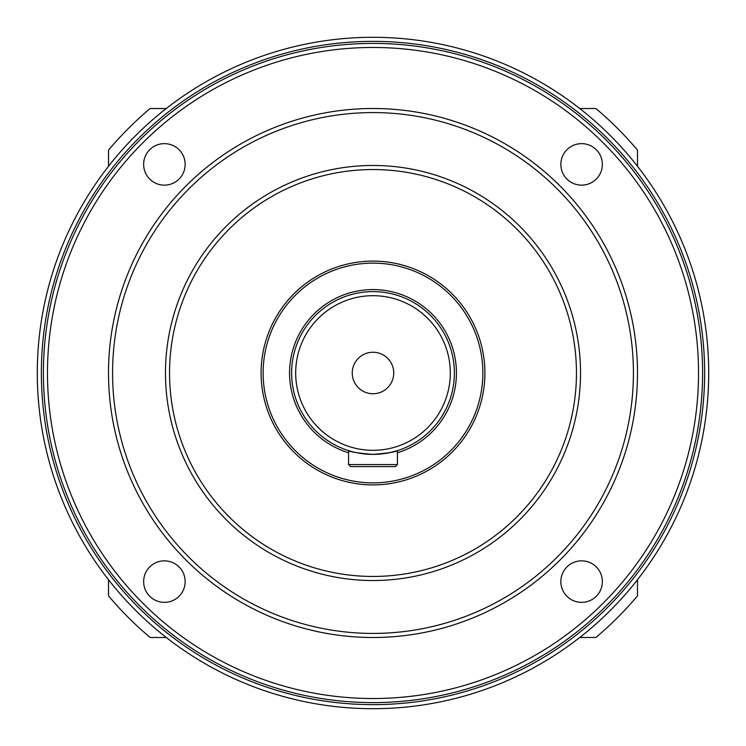<?xml version="1.0" encoding="UTF-8"?>
<svg xmlns="http://www.w3.org/2000/svg" width="746" height="746" viewBox="0 0 746 746"><rect width="100%" height="100%" fill="white"/><g stroke="black" fill="none" stroke-linecap="round" stroke-linejoin="round"><path stroke-width="1.12" d="M373 352.252A20.748 20.748 0 0 0 352.252 373A20.748 20.748 0 0 0 373 393.748A20.748 20.748 0 0 0 393.748 373A20.748 20.748 0 0 0 373 352.252M397.413 464.553L395.38 466.586L350.62 466.586L348.587 464.553L397.413 464.553L397.413 450.631L390.289 452.524M348.587 464.553L348.587 450.631C350.033 451.908 358.173 453.158 373 454.379A81.379 81.379 0 0 0 454.379 373A81.379 81.379 0 0 0 373 291.621A81.379 81.379 0 0 0 291.621 373A81.379 81.379 0 0 0 373 454.379C387.836 453.158 395.977 451.908 397.413 450.631M373 482.867A109.867 109.867 0 0 0 482.867 373A109.867 109.867 0 0 0 373 263.133A109.867 109.867 0 0 0 263.133 373A109.867 109.867 0 0 0 373 482.867M373 484.9A111.9 111.9 0 0 0 484.9 373A111.9 111.9 0 0 0 373 261.1A111.9 111.9 0 0 0 261.1 373A111.9 111.9 0 0 0 373 484.9M381.971 453.885L377.784 454.239M704.634 373A331.634 331.634 0 0 0 373 41.366A331.634 331.634 0 0 0 41.366 373A331.634 331.634 0 0 0 373 704.634A331.634 331.634 0 0 0 704.634 373M37.3 373A335.7 335.7 0 0 1 373 37.3A335.7 335.7 0 0 1 708.7 373A335.7 335.7 0 0 1 373 708.7A335.7 335.7 0 0 1 37.3 373M579.735 637.494L595.877 637.494A345.874 345.874 0 0 0 637.494 595.877L637.494 579.735M108.506 579.735L108.506 595.877A345.874 345.874 0 0 0 150.123 637.494L166.265 637.494M637.494 166.265L637.494 150.123A345.874 345.874 0 0 0 595.877 108.506L579.735 108.506M166.265 108.506L150.123 108.506A345.874 345.874 0 0 0 108.506 150.123L108.506 166.265M164.4 143.642A20.748 20.748 0 0 0 143.642 164.4A20.748 20.748 0 0 0 164.4 185.148A20.748 20.748 0 0 0 185.148 164.4A20.748 20.748 0 0 0 164.4 143.642M581.6 143.642A20.748 20.748 0 0 0 560.852 164.4A20.748 20.748 0 0 0 581.6 185.148A20.748 20.748 0 0 0 602.358 164.4A20.748 20.748 0 0 0 581.6 143.642M581.6 560.852A20.748 20.748 0 0 0 560.852 581.6A20.748 20.748 0 0 0 581.6 602.358A20.748 20.748 0 0 0 602.358 581.6A20.748 20.748 0 0 0 581.6 560.852M164.4 560.852A20.748 20.748 0 0 0 143.642 581.6A20.748 20.748 0 0 0 164.4 602.358A20.748 20.748 0 0 0 185.148 581.6A20.748 20.748 0 0 0 164.4 560.852M373 633.419A260.419 260.419 0 0 0 633.419 373A260.419 260.419 0 0 0 373 112.581A260.419 260.419 0 0 0 112.581 373A260.419 260.419 0 0 0 373 633.419M373 108.506A264.494 264.494 0 0 1 637.494 373A264.494 264.494 0 0 1 373 637.494A264.494 264.494 0 0 1 108.506 373A264.494 264.494 0 0 1 373 108.506M373 698.526A325.526 325.526 0 0 0 698.526 373A325.526 325.526 0 0 0 373 47.474A325.526 325.526 0 0 0 47.474 373A325.526 325.526 0 0 0 373 698.526M373 43.408A329.592 329.592 0 0 1 702.592 373A329.592 329.592 0 0 1 373 702.592A329.592 329.592 0 0 1 43.408 373A329.592 329.592 0 0 1 373 43.408M373 580.528A207.528 207.528 0 0 1 165.472 373A207.528 207.528 0 0 1 373 165.472A207.528 207.528 0 0 1 580.528 373A207.528 207.528 0 0 1 373 580.528M373 169.547A203.453 203.453 0 0 0 169.547 373A203.453 203.453 0 0 0 373 576.453A203.453 203.453 0 0 0 576.453 373A203.453 203.453 0 0 0 373 169.547M373 450.314A77.314 77.314 0 0 0 450.314 373A77.314 77.314 0 0 0 373 295.686A77.314 77.314 0 0 0 295.686 373A77.314 77.314 0 0 0 373 450.314M397.413 452.766A83.412 83.412 0 0 0 373 289.588A83.412 83.412 0 0 0 348.587 452.766M373 291.621A81.379 81.379 0 0 0 291.621 373A81.379 81.379 0 0 0 373 454.379"/></g></svg>
